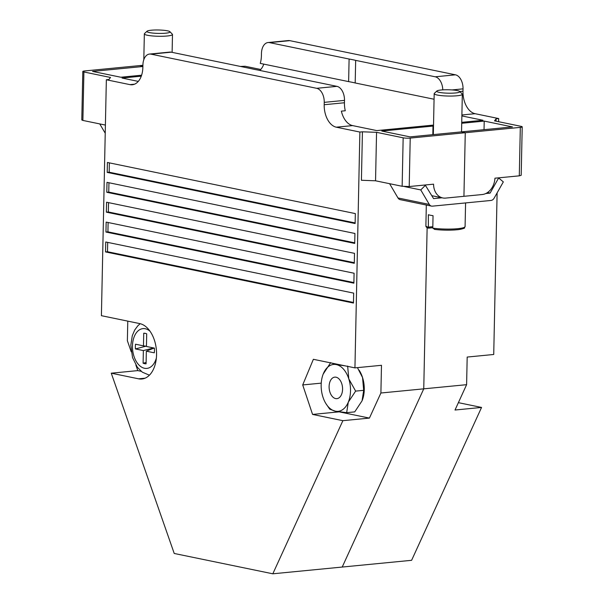 <?xml version="1.0" encoding="UTF-8"?>
<svg xmlns="http://www.w3.org/2000/svg" width="604" height="604" viewBox="0 0 604 604"><rect width="100%" height="100%" fill="white"/><g stroke="black" fill="none" stroke-linecap="round" stroke-linejoin="round"><path stroke-width="0.91" d="M497.115 192.895L493.725 354.48L467.186 357.062L466.605 384.68L455.016 410.018L481.554 407.436L458.383 402.657M481.554 407.436L411.611 560.308L342.219 567.05L423.751 388.84L342.219 567.05L272.819 573.8L342.876 420.678L312.57 414.427L302.71 384.937L313.37 359.304L354.941 367.881L359.878 132.049L336.3 127.187A20.106 12.435 84.4 0 1 324.189 104.726L324.242 102.355A12.563 7.769 -95.6 0 0 316.677 88.312L151 54.149A12.563 7.769 -95.6 0 0 149.52 54.066A12.563 7.769 -95.6 0 0 142.914 64.96L142.861 67.331A20.106 12.435 84.4 0 1 132.291 84.756A20.106 12.435 84.4 0 1 129.928 84.628L106.349 79.766L101.404 315.688L139.75 323.601A27.927 17.267 -95.6 0 1 156.534 352.17A27.927 17.267 -95.6 0 1 141.872 379.002A27.927 17.267 -95.6 0 1 138.588 378.821L111.264 373.189L174.224 553.468L272.819 573.8M466.605 384.68L423.751 388.84L427.134 227.595L423.751 388.84L380.897 393.008L381.479 365.299L354.941 367.881M240.392 66.44L245.141 66.266L260.754 69.49M442.785 89.868A12.563 7.769 -95.6 0 0 435.22 76.791L355.665 60.377A62.952 9.302 -178.8 0 0 349.097 59.026L269.543 42.62A12.563 7.769 -95.6 0 0 268.063 42.537L288.312 40.566A12.563 7.769 84.4 0 1 289.792 40.649L455.469 74.82A12.563 7.769 84.4 0 1 463.034 88.856L462.981 91.234A20.106 12.435 -95.6 0 0 475.091 113.695L498.67 118.558L498.602 121.706M433.529 125.081L429.905 125.436L433 126.077L432.819 134.662L433 126.077L433.506 126.025M498.67 118.558L496.111 118.807L496.065 121.185M268.063 42.537A12.563 7.769 -95.6 0 0 261.457 53.431L261.404 55.802A20.106 12.435 84.4 0 1 260.241 63.39L348.629 81.615L349.097 59.026M263.797 64.122A20.106 12.435 84.4 0 1 259.833 70.449M142.906 65.285L139.75 65.594L142.884 66.244L139.75 65.594L84.703 70.947A5.028 0.74 1.2 0 0 82.808 71.483A5.028 0.74 1.2 0 0 83.903 71.974L110.509 77.463L108.901 79.517L106.349 79.766M461.72 123.284L484.212 121.094L512.449 126.915L461.237 131.898L465.269 132.729L463.932 196.315L482.226 194.533A15.855 12.239 101.7 0 0 494.94 178.195L519.297 175.84L520.316 127.376L465.269 132.729L461.237 131.898L410.025 136.874L381.788 131.053L433 126.077L429.905 125.436L376.828 130.6L352.615 125.602A20.106 12.435 -95.6 0 1 341.351 111.144L345.277 110.758A20.106 12.435 -95.6 0 1 344.439 102.755L344.491 100.385A12.563 7.769 84.4 0 0 336.926 86.349L257.372 69.936A62.952 9.302 -178.8 0 1 250.803 68.584L171.249 52.178A12.563 7.769 84.4 0 0 169.769 52.095L149.52 54.066M520.316 127.376A5.028 0.74 1.2 0 0 522.211 126.84A5.028 0.74 1.2 0 0 521.116 126.349L494.51 120.86L496.111 118.807M461.735 122.34L482.981 120.272L461.871 115.923M484.031 129.679L484.212 121.094M522.211 126.84L521.192 175.296L519.297 175.84M348.629 81.615A62.952 9.302 1.2 0 1 355.19 82.975L434.065 99.237M355.19 82.975L355.665 60.377M105.224 133.212L99.751 123.911M135.862 365.05L137.803 370.607L141.185 371.309M137.803 370.607L111.264 373.189M127.776 321.132L127.368 340.724L131.234 351.807M106.991 182.34L106.787 192.283L354.714 243.42L354.925 233.476L106.991 182.34M107.406 162.461L107.202 172.404L355.129 223.533L355.341 213.597L107.406 162.461M106.576 202.227L106.364 212.163L354.299 263.299L354.51 253.355L106.576 202.227M106.161 222.106L105.949 232.042L353.884 283.178L354.087 273.234L106.161 222.106M105.745 241.985L105.534 251.928L353.468 303.057L353.672 293.121L105.745 241.985M107.693 242.385L107.504 251.732L105.534 251.928M108.531 202.627L108.335 211.974L106.364 212.163M339.101 411.83L369.422 418.096L380.897 393.008M369.422 418.096L342.876 420.678M321.237 383.14L302.71 384.937M108.335 211.974L354.314 262.702M361.418 180.264L362.43 131.808L376.556 132.329L375.545 180.792L361.418 180.264M359.878 132.049L362.43 131.808M108.116 222.506L107.92 231.853L105.949 232.042M109.362 162.861L109.165 172.208L355.144 222.944M109.165 172.208L107.202 172.404M107.92 231.853L353.891 282.581M403.162 137.818A5.028 0.74 1.2 0 0 410.222 138.082L465.269 132.729L463.932 196.315L445.646 198.089A15.855 12.239 -78.3 0 1 442.77 197.946A15.855 12.239 -78.3 0 1 433.566 184.167L409.21 186.538L402.143 186.281L403.162 137.818L376.556 132.329M339.108 411.845L312.57 414.427M141.608 75.206L120.8 77.229L92.563 71.408L142.884 66.516M141.276 76.18L122.031 78.044L138.286 81.397M108.947 182.748L108.75 192.095L106.787 192.283M107.504 251.732L353.476 302.468M108.75 192.095L354.729 242.823M83.903 71.974L82.884 120.438L105.398 125.073M82.884 120.438L81.789 119.947L82.808 71.483M402.143 186.281L375.545 180.792M151.272 30.215A11.559 1.706 1.2 0 0 147.044 31.212A11.559 1.706 1.2 0 0 152.669 33.061A11.559 1.706 1.2 0 0 165.67 33.19A11.559 1.706 1.2 0 0 169.905 31.687A11.559 1.706 1.2 0 0 162.71 30.2A11.559 1.706 1.2 0 0 151.272 30.215M169.905 31.687L172.336 34.171A14.073 2.084 -178.8 0 1 172.487 34.481A14.073 2.084 -178.8 0 1 167.18 35.998A14.073 2.084 -178.8 0 1 152.284 35.938A14.073 2.084 -178.8 0 1 144.348 33.892A14.073 2.084 -178.8 0 1 144.507 33.582L147.044 31.212M487.488 192.57L490.093 193.106L498.655 177.969L498.217 177.878M431.513 206.107L400.218 199.652A5.028 3.881 -78.3 0 1 397.991 197.961L429.293 204.416A5.028 3.881 101.7 0 0 431.513 206.107A5.028 3.881 101.7 0 0 432.426 206.153L490.939 200.46A5.028 3.881 101.7 0 0 494.163 198.112L503.328 181.895L498.655 177.969M389.595 183.692L397.991 197.961M425.186 184.983L433.581 198.603L441.992 197.78M485.82 193.522L490.093 193.106M425.624 185.073L420.761 189.928L429.293 204.416M404.484 186.568L420.761 189.928M146.447 346.251L143.465 345.85L143.729 333.234A15.334 9.483 84.4 0 1 144.741 333.28A15.334 9.483 84.4 0 1 146.704 333.846L146.44 346.462L154.382 348.1A15.334 9.483 84.4 0 1 154.45 350.486A15.334 9.483 84.4 0 1 154.284 352.819L146.342 351.181L146.077 363.797A15.334 9.483 84.4 0 1 143.103 363.185L143.367 350.569L135.424 348.931A15.334 9.483 84.4 0 1 135.523 344.212L143.465 345.85M145.994 346.19L135.424 348.931M153.665 347.949L143.367 350.569M145.556 333.431L143.729 333.234M146.108 362.498L143.103 363.185M154.111 348.047L146.342 351.181M335.348 411.188A23.564 14.572 -95.6 0 0 348.297 402.166L346.666 412.66L335.348 411.188L329.724 409.165L325.828 403.48A23.564 14.572 -95.6 0 0 335.348 411.188M336.058 377.206A10.804 6.682 -95.6 0 0 334.79 377.138A10.804 6.682 -95.6 0 0 329.112 387.519A10.804 6.682 -95.6 0 0 335.613 398.58A10.804 6.682 -95.6 0 0 336.881 398.648A10.804 6.682 -95.6 0 0 342.559 388.266A10.804 6.682 -95.6 0 0 336.058 377.206M331.46 363.042L336.322 364.597A23.564 14.572 -95.6 0 0 323.374 373.627A23.564 14.572 -95.6 0 0 323.019 374.533A23.564 14.572 -95.6 0 0 322.883 396.919A23.564 14.572 -95.6 0 0 325.828 403.48M348.297 402.166A23.564 14.572 -95.6 0 0 348.787 378.867L355.628 391.113L348.297 402.166M344.831 365.798L336.322 364.597A23.564 14.572 84.4 0 1 348.787 378.867L347.647 366.062M346.666 412.66L354.729 411.875L362.06 400.822L363.683 390.327L355.628 391.113M330.705 362.574L323.17 374.125M363.683 390.327L362.543 377.53L357.447 367.64M362.309 400.203A23.564 14.572 -95.6 0 0 362.415 399.916A23.564 14.572 -95.6 0 0 362.543 377.53A23.564 14.572 84.4 0 0 359.599 370.977L359.116 370.184M441.109 89.996A11.559 1.706 1.2 0 0 436.888 90.985A11.559 1.706 1.2 0 0 442.506 92.842A11.559 1.706 1.2 0 0 455.507 92.963A11.559 1.706 1.2 0 0 459.742 91.461A11.559 1.706 1.2 0 0 452.547 89.973A11.559 1.706 1.2 0 0 441.109 89.996M459.742 91.461L462.173 93.945A14.073 2.084 -178.8 0 1 462.324 94.262A14.073 2.084 -178.8 0 1 457.017 95.772A14.073 2.084 -178.8 0 1 442.128 95.711A14.073 2.084 -178.8 0 1 434.185 93.673A14.073 2.084 -178.8 0 1 434.351 93.363L436.888 90.985M463.759 227.595A18.346 2.71 -178.8 0 1 454.427 229.965A18.346 2.71 -178.8 0 1 434.789 229.407L432.789 228.123L433.045 215.696A19.607 2.899 1.2 0 1 428.349 214.73L428.364 228.138C426.613 227.602 425.782 226.817 425.888 225.76A19.607 2.899 1.2 0 0 428.093 227.157L432.819 226.696M434.789 229.407L434.412 229.377C443.064 230.358 451.218 230.426 458.866 229.573C467.285 227.67 463.321 228.554 465.088 226.583L465.578 202.929M289.792 40.649L269.543 42.62M455.469 74.82L435.22 76.791M475.091 113.695L461.894 114.979M462.981 91.234L459.818 91.536M463.034 88.856L451.981 89.936M145.058 378.195L138.588 378.821M324.242 102.355L344.491 100.385M316.677 88.312L336.926 86.349M336.3 127.187L352.615 125.602M324.189 104.726L344.439 102.755M151 54.149L171.249 52.178M129.928 84.628L134.579 84.175M410.222 138.082L409.21 186.538M150.041 331.241A19.977 12.352 -95.6 0 0 132.465 345.949A19.977 12.352 -95.6 0 0 142.234 367.474A19.977 12.352 -95.6 0 0 156.376 357.991M432.789 228.123A19.607 2.899 1.2 0 0 457.696 228.689A19.607 2.899 1.2 0 0 465.088 226.583M428.432 228.146L432.796 227.723L428.53 228.116M442.77 197.946L431.875 195.696M144.348 33.892L143.805 59.713M172.487 34.481L172.117 52.352M140.173 323.691L137.818 325.798L134.692 330.041L132.284 335.711L130.819 345.216L132.54 357.583L137.365 367.27L142.325 372.177L149.415 375.19M434.185 93.673L433.325 134.609M462.324 94.262L461.539 131.868M425.888 225.76L426.318 205.035"/></g></svg>
